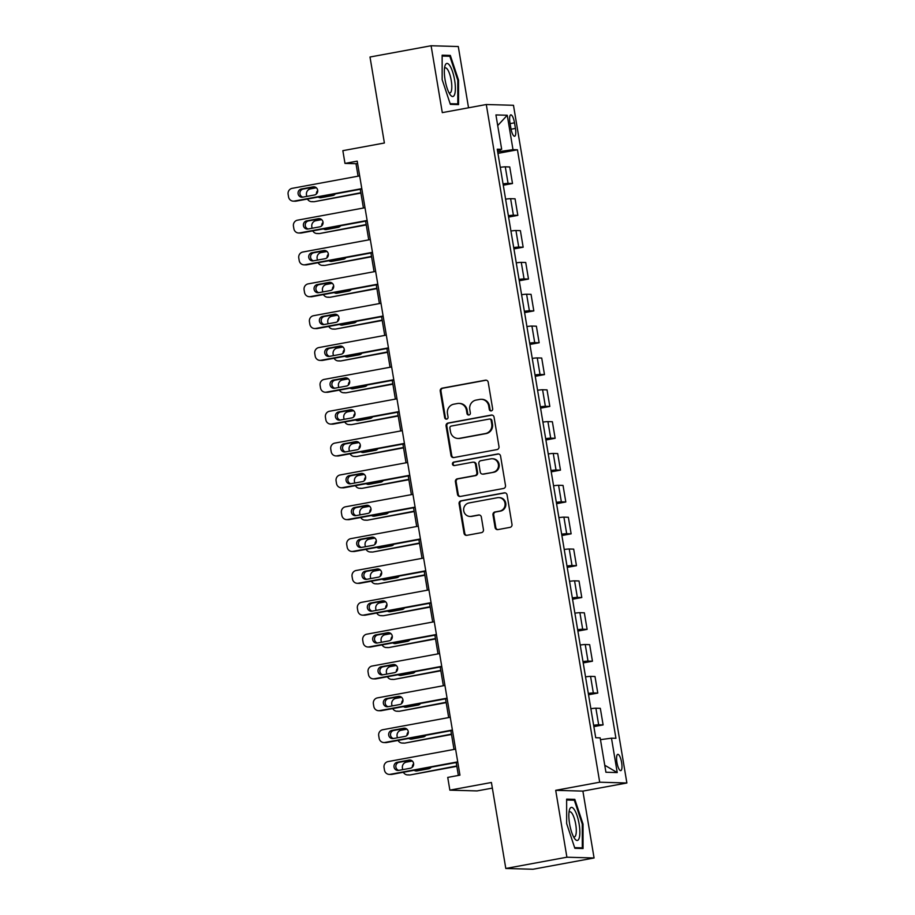 <?xml version="1.0" encoding="UTF-8"?>
<svg xmlns="http://www.w3.org/2000/svg" width="915" height="915" viewBox="0 0 915 915"><rect width="100%" height="100%" fill="white"/><g stroke="black" fill="none" stroke-linecap="round" stroke-linejoin="round"><path stroke-width="1.37" d="M491.275 410.881A1.773 1.704 -88.4 0 0 492.659 408.822L488.21 382.253A2.539 2.436 -88.4 0 0 485.396 380.194L442.219 388.154A2.539 2.436 -88.4 0 0 440.229 391.105L444.679 417.675A1.773 1.704 -88.4 0 0 446.657 419.116A1.773 1.704 -88.4 0 0 448.041 417.057L447.469 413.614A8.132 7.789 -88.4 0 1 453.806 404.19L457.397 403.526A8.132 7.789 -88.4 0 1 466.421 410.114L466.993 413.557A1.773 1.704 -88.4 0 0 468.96 414.998A1.773 1.704 -88.4 0 0 470.344 412.94L469.772 409.497A8.132 7.789 -88.4 0 1 476.109 400.084L479.712 399.42A8.132 7.789 -88.4 0 1 488.724 406.008L489.296 409.44A1.773 1.704 -88.4 0 0 491.275 410.881A1.773 1.704 -88.4 0 1 490.04 409.463L489.296 409.44M621.628 762.561A8.281 2.299 79.6 0 0 617.774 754.349A8.281 2.299 79.6 0 0 616.927 762.424A8.281 2.299 79.6 0 0 620.782 770.636A8.281 2.299 79.6 0 0 621.628 762.561M495.095 527.543A2.539 2.436 -88.4 0 0 497.909 529.602L510.021 527.36A2.539 2.436 -88.4 0 0 512 524.421L507.07 494.912A2.539 2.436 -88.4 0 0 504.245 492.853L461.069 500.814A2.539 2.436 -88.4 0 0 459.09 503.765L464.031 533.273A2.539 2.436 -88.4 0 0 466.844 535.332L481.473 532.633A2.539 2.436 -88.4 0 0 483.452 529.682L481.347 517.055A2.539 2.436 -88.4 0 0 478.522 514.996L471.271 516.335A6.794 6.519 -88.4 0 1 463.653 510.147A6.794 6.519 -88.4 0 1 469.029 502.953L497.463 497.714A6.794 6.519 -88.4 0 1 505.08 503.902A6.794 6.519 -88.4 0 1 499.693 511.096L494.958 511.965A2.539 2.436 -88.4 0 0 492.979 514.916L495.095 527.543L495.827 527.566A2.539 2.436 -88.4 0 0 497.783 529.613M468.537 107.787L458.289 46.528L431.102 45.75L370.003 57.016L384.392 143.003L342.851 150.666L344.978 163.408L357.205 161.154L459.948 775.154L447.732 777.407L449.86 790.148L477.035 790.926L492.35 788.101M566.9 857.206L594.075 857.984L582.889 791.109L555.702 790.331L566.9 857.206L505.801 868.472L491.412 782.485L449.86 790.148M555.702 790.331L599.702 782.211L486.288 104.516L513.475 105.294L626.878 782.988L599.702 782.211M431.102 45.75L442.3 112.625L486.288 104.516M497.005 449.585A2.539 2.436 -88.4 0 0 498.995 446.646L494.054 417.137A2.539 2.436 -88.4 0 0 491.229 415.078L448.053 423.039A2.539 2.436 -88.4 0 0 446.074 425.99L451.015 455.498A2.539 2.436 -88.4 0 0 453.829 457.557L497.005 449.585M500.562 456.025L505.503 485.533A2.539 2.436 -88.4 0 1 503.513 488.473L460.337 496.445A2.539 2.436 -88.4 0 1 457.523 494.386L455.407 481.759A2.539 2.436 -88.4 0 1 457.386 478.808L474.896 475.583A2.539 2.436 -88.4 0 0 476.875 472.632L475.48 464.26A2.539 2.436 -88.4 0 0 472.655 462.201L454.423 465.563A1.773 1.704 -88.4 0 1 452.433 463.939A1.773 1.704 -88.4 0 1 453.84 462.064L497.737 453.966A2.539 2.436 -88.4 0 1 500.562 456.025M594.075 857.984L532.976 869.25L505.801 868.472M509.952 122.69L510.89 128.294A8.018 2.23 79.6 0 0 514.619 136.244A8.018 2.23 79.6 0 0 515.442 128.42L514.505 122.816A8.018 2.23 79.6 0 0 510.776 114.867A8.018 2.23 79.6 0 0 509.952 122.69M497.463 150.495L501.683 149.328L497.245 149.202L595.722 737.73L600.171 737.856L605.924 772.249L617.236 772.569L604.758 765.237M501.683 149.328L495.93 114.935L507.242 115.256L512.995 149.648L497.68 151.844M497.943 153.377L517.444 149.774L512.995 149.648M517.444 149.774L615.932 738.302L611.483 738.176L617.236 772.569M582.889 791.109L626.878 782.988M344.978 163.408L356.004 163.716L358.085 176.183M360.281 189.291L363.415 208.025M365.611 221.144L368.745 239.867M370.941 252.986L374.075 271.721M376.271 284.839L379.405 303.563M381.601 316.682L384.735 335.416M386.919 348.535L390.053 367.258M392.249 380.377L395.383 399.1M397.579 412.219L400.713 430.954M402.909 444.072L406.043 462.796M408.239 475.914L411.373 494.649M413.569 507.768L416.702 526.491M418.898 539.61L422.032 558.344M424.228 571.452L427.362 590.186M429.558 603.305L432.692 622.028M434.888 635.147L438.022 653.882M440.218 667.001L443.352 685.724M445.548 698.843L448.682 717.577M450.878 730.696L454.012 749.419M456.208 762.538L458.369 775.451M500.288 151.364L500.025 149.786M357.582 163.43L356.004 163.716M503.273 185.219L512.503 183.515L509.735 166.953L505.286 166.827A10.351 0.595 170.5 0 0 500.276 167.308M508.603 217.072L517.833 215.368L515.065 198.807L510.616 198.681A10.351 0.595 170.5 0 0 505.606 199.15M513.933 248.914L523.163 247.21L520.395 230.649L515.946 230.523A10.351 0.595 170.5 0 0 510.936 231.003M519.263 280.756L528.493 279.052L525.725 262.491L521.275 262.365A10.351 0.595 170.5 0 0 516.254 262.845M524.592 312.61L533.822 310.906L531.055 294.344L526.605 294.218A10.351 0.595 170.5 0 0 521.584 294.699M529.911 344.452L539.152 342.748L536.384 326.186L531.935 326.06A10.351 0.595 170.5 0 0 526.914 326.541M535.241 376.305L544.482 374.601L541.714 358.04L537.265 357.914A10.351 0.595 170.5 0 0 532.244 358.394M540.571 408.147L549.812 406.443L547.044 389.882L542.595 389.756A10.351 0.595 170.5 0 0 537.574 390.236M545.9 439.989L555.142 438.285L552.374 421.735L547.925 421.609A10.351 0.595 170.5 0 0 542.904 422.078M551.23 471.843L560.472 470.138L557.704 453.577L553.255 453.451A10.351 0.595 170.5 0 0 548.234 453.932M556.56 503.685L565.802 501.98L563.034 485.419L558.585 485.293A10.351 0.595 170.5 0 0 553.564 485.774M561.89 535.538L571.132 533.834L568.352 517.272L563.915 517.147A10.351 0.595 170.5 0 0 558.893 517.627M567.22 567.38L576.461 565.676L573.682 549.114L569.244 548.989A10.351 0.595 170.5 0 0 564.223 549.469M572.55 599.233L581.791 597.529L579.012 580.968L574.574 580.842A10.351 0.595 170.5 0 0 569.553 581.322M577.88 631.076L587.121 629.371L584.342 612.81L579.904 612.684A10.351 0.595 170.5 0 0 574.883 613.164M583.21 662.918L592.451 661.213L589.672 644.663L585.234 644.526A10.351 0.595 170.5 0 0 580.213 645.006M588.539 694.771L597.781 693.067L595.002 676.505L590.564 676.379A10.351 0.595 170.5 0 0 585.543 676.86M593.869 726.613L603.111 724.909L600.332 708.347L595.894 708.221A10.351 0.595 170.5 0 0 590.873 708.702M512.503 183.515L508.065 183.389A10.351 0.595 170.5 0 0 503.044 183.869M517.833 215.368L513.395 215.231A10.351 0.595 170.5 0 0 508.374 215.711M523.163 247.21L518.725 247.084A10.351 0.595 170.5 0 0 513.704 247.565M528.493 279.052L524.055 278.926A10.351 0.595 170.5 0 0 519.034 279.407M533.822 310.906L529.385 310.78A10.351 0.595 170.5 0 0 524.364 311.26M539.152 342.748L534.715 342.622A10.351 0.595 170.5 0 0 529.693 343.102M544.482 374.601L540.033 374.475A10.351 0.595 170.5 0 0 535.023 374.944M549.812 406.443L545.363 406.317A10.351 0.595 170.5 0 0 540.353 406.798M555.142 438.285L550.693 438.159A10.351 0.595 170.5 0 0 545.683 438.64M560.472 470.138L556.023 470.013A10.351 0.595 170.5 0 0 551.013 470.493M565.802 501.98L561.353 501.855A10.351 0.595 170.5 0 0 556.331 502.335M571.132 533.834L566.682 533.708A10.351 0.595 170.5 0 0 561.661 534.188M576.461 565.676L572.012 565.55A10.351 0.595 170.5 0 0 566.991 566.03M581.791 597.529L577.342 597.392A10.351 0.595 170.5 0 0 572.321 597.872M587.121 629.371L582.672 629.245A10.351 0.595 170.5 0 0 577.651 629.726M592.451 661.213L588.002 661.087A10.351 0.595 170.5 0 0 582.981 661.568M597.781 693.067L593.332 692.941A10.351 0.595 170.5 0 0 588.311 693.421M603.111 724.909L598.662 724.783A10.351 0.595 170.5 0 0 593.641 725.263M600.48 739.663L611.483 738.176M497.714 125.572L507.242 115.256M442.162 79.662L450.363 104.367L458.552 104.596L458.529 80.131L450.329 55.426L442.139 55.197L442.162 79.662M583.049 848.537L583.027 824.072L574.814 799.367L566.637 799.138L566.659 823.603L574.86 848.308L583.049 848.537M446.268 56.181L450.329 55.426M457.786 80.268L458.529 80.131M570.754 800.122L574.814 799.367M582.283 824.209L583.027 824.072M490.04 409.463L489.456 406.02A8.132 7.789 -88.4 0 0 482.011 399.317L481.279 399.295M458.975 403.412L459.707 403.435A8.132 7.789 -88.4 0 1 467.153 410.137L467.725 413.58A1.773 1.704 -88.4 0 0 468.983 414.987M486.254 380.194A2.539 2.436 -88.4 0 0 486.128 380.217L442.952 388.177A2.539 2.436 -88.4 0 0 440.973 391.117L445.411 417.697A1.773 1.704 -88.4 0 0 446.68 419.104M492.087 415.078A2.539 2.436 -88.4 0 0 491.973 415.101L448.785 423.062A2.539 2.436 -88.4 0 0 446.806 426.013L451.747 455.521A2.539 2.436 -88.4 0 0 453.703 457.569M491.149 420.511A1.773 1.704 -88.4 0 0 489.182 419.07L451.278 426.058A1.773 1.704 -88.4 0 0 449.894 428.117L450.5 431.743A8.132 7.789 -88.4 0 0 459.513 438.331L485.419 433.55A8.132 7.789 -88.4 0 0 491.755 424.137L491.149 420.511L491.893 420.534A1.773 1.704 -88.4 0 0 490.257 419.059L489.525 419.036M457.946 438.457L458.678 438.468A8.132 7.789 -88.4 0 0 460.245 438.354L459.513 438.331M491.893 420.534L492.499 424.16A8.132 7.789 -88.4 0 1 486.162 433.573L460.245 438.354M473.147 462.166L473.89 462.189A2.539 2.436 -88.4 0 1 476.212 464.282L477.607 472.655A2.539 2.436 -88.4 0 1 475.628 475.606L458.118 478.831A2.539 2.436 -88.4 0 0 456.139 481.77L458.255 494.409A2.539 2.436 -88.4 0 0 460.211 496.456M498.595 453.966A2.539 2.436 -88.4 0 0 498.481 453.989L454.572 462.086A1.773 1.704 -88.4 0 0 454.446 465.563M493.071 472.232A6.794 6.519 -88.4 0 0 492.144 458.747A6.794 6.519 -88.4 0 0 490.829 458.85L480.81 460.703A2.539 2.436 -88.4 0 0 478.831 463.642L480.238 472.014A2.539 2.436 -88.4 0 0 483.051 474.073L493.803 472.254A6.794 6.519 -88.4 0 0 492.876 458.77L492.144 458.747M482.56 474.119L483.303 474.13A2.539 2.436 -88.4 0 0 483.783 474.096L483.051 474.073M493.803 472.254L483.783 474.096M498.767 497.611L499.51 497.634A6.794 6.519 -88.4 0 1 500.436 511.119L495.69 511.988A2.539 2.436 -88.4 0 0 493.711 514.928L495.827 527.566M469.955 516.437L470.687 516.46A6.794 6.519 -88.4 0 0 472.003 516.357L471.271 516.335M479.38 514.996A2.539 2.436 -88.4 0 0 479.266 515.019L472.003 516.357M505.103 492.853A2.539 2.436 -88.4 0 0 504.988 492.876L461.8 500.837A2.539 2.436 -88.4 0 0 459.822 503.776L464.763 533.285A2.539 2.436 -88.4 0 0 466.719 535.344M306.742 196.416L306.491 194.861A5.17 4.964 -88.4 0 1 310.517 188.856L316.35 187.781M360.853 192.71L314.486 201.655A5.17 4.964 91.6 0 1 313.49 201.723L311.649 201.677A5.17 4.964 -88.4 0 0 312.656 201.597M360.91 193.088L314.486 201.655M319.621 196.794A4.14 3.969 -88.4 0 0 321.188 197.663M318.191 197.057A4.14 3.969 -88.4 0 0 321.062 197.686L332.797 195.524A4.14 3.969 -88.4 0 0 335.302 193.9M317.711 190.56A4.14 3.969 -88.4 0 0 316.43 193.969M307.463 199.035A5.17 4.964 -88.4 0 0 311.649 201.677M361.802 188.627L294.287 201.071A5.17 4.964 -88.4 0 1 288.545 196.885L288.122 194.335A5.17 4.964 -88.4 0 1 292.16 188.341L359.664 175.886M293.292 201.151L295.122 201.208A5.17 4.964 91.6 0 0 296.128 201.128L361.86 189.005M302.705 197.16A4.14 3.969 91.6 0 1 298.061 193.385A4.14 3.969 91.6 0 1 301.344 189.005L313.067 186.843A4.14 3.969 91.6 0 1 317.711 190.617A4.14 3.969 91.6 0 1 314.44 194.998L302.705 197.16M302.831 197.137A4.14 3.969 91.6 0 1 303.174 189.062L314.783 186.923M312.072 228.258L311.821 226.703A5.17 4.964 -88.4 0 1 315.847 220.709L321.68 219.634M366.183 224.552L319.815 233.497A5.17 4.964 91.6 0 1 318.82 233.577L316.979 233.519A5.17 4.964 -88.4 0 0 317.985 233.451M366.24 224.941L319.815 233.497M324.951 228.636A4.14 3.969 -88.4 0 0 326.518 229.505M323.521 228.91A4.14 3.969 -88.4 0 0 326.392 229.528L338.127 227.366A4.14 3.969 -88.4 0 0 340.632 225.753M323.041 222.402A4.14 3.969 -88.4 0 0 321.76 225.811M312.793 230.877A5.17 4.964 -88.4 0 0 316.979 233.519M317.402 260.112L317.139 258.556A5.17 4.964 -88.4 0 1 321.176 252.551L327.01 251.476M371.513 256.406L325.145 265.35A5.17 4.964 91.6 0 1 324.15 265.419L322.309 265.373A5.17 4.964 -88.4 0 0 323.315 265.293M371.57 256.783L325.145 265.35M330.281 260.489A4.14 3.969 -88.4 0 0 331.848 261.358M328.84 260.752A4.14 3.969 -88.4 0 0 331.722 261.381L343.457 259.208A4.14 3.969 -88.4 0 0 345.962 257.595M328.371 254.256A4.14 3.969 -88.4 0 0 327.09 257.664M318.123 262.731A5.17 4.964 -88.4 0 0 322.309 265.373M322.732 291.954L322.469 290.398A5.17 4.964 -88.4 0 1 326.506 284.405L332.339 283.33M376.843 288.248L330.475 297.192A5.17 4.964 91.6 0 1 329.48 297.272L327.639 297.215A5.17 4.964 -88.4 0 0 328.645 297.135M376.9 288.625L330.475 297.192M335.611 292.331A4.14 3.969 -88.4 0 0 337.178 293.2M334.169 292.594A4.14 3.969 -88.4 0 0 337.052 293.223L348.787 291.062A4.14 3.969 -88.4 0 0 351.291 289.437M333.7 286.098A4.14 3.969 -88.4 0 0 332.419 289.506M323.453 294.573A5.17 4.964 -88.4 0 0 327.639 297.215M367.121 220.469L299.617 232.925A5.17 4.964 -88.4 0 1 293.875 228.727L293.452 226.177A5.17 4.964 -88.4 0 1 297.489 220.183L364.994 207.728M298.622 232.993L300.452 233.05A5.17 4.964 91.6 0 0 301.458 232.97L367.19 220.847M308.035 229.002A4.14 3.969 91.6 0 1 303.391 225.239A4.14 3.969 91.6 0 1 306.674 220.858L318.397 218.685A4.14 3.969 91.6 0 1 323.041 222.459A4.14 3.969 91.6 0 1 319.77 226.84L308.035 229.002M308.161 228.979A4.14 3.969 91.6 0 1 308.504 220.904L320.113 218.765M372.451 252.323L304.947 264.767A5.17 4.964 -88.4 0 1 299.205 260.569L298.782 258.03A5.17 4.964 -88.4 0 1 302.819 252.025L370.323 239.581M303.952 264.847L305.782 264.892A5.17 4.964 91.6 0 0 306.788 264.824L372.519 252.7M313.365 260.855A4.14 3.969 91.6 0 1 308.721 257.081A4.14 3.969 91.6 0 1 312.004 252.7L323.727 250.538A4.14 3.969 91.6 0 1 328.371 254.313A4.14 3.969 91.6 0 1 325.088 258.693L313.365 260.855M313.49 260.832A4.14 3.969 91.6 0 1 313.834 252.757L325.443 250.607M377.781 284.165L310.276 296.62A5.17 4.964 -88.4 0 1 304.535 292.423L304.112 289.872A5.17 4.964 -88.4 0 1 308.149 283.879L375.653 271.423M309.281 296.689L311.111 296.746A5.17 4.964 91.6 0 0 312.118 296.666L377.849 284.542M318.695 292.697A4.14 3.969 91.6 0 1 314.051 288.934A4.14 3.969 91.6 0 1 317.322 284.542L329.057 282.38A4.14 3.969 91.6 0 1 333.7 286.155A4.14 3.969 91.6 0 1 330.418 290.535L318.695 292.697M318.82 292.674A4.14 3.969 91.6 0 1 319.163 284.599L330.772 282.461M328.062 323.796L327.799 322.24A5.17 4.964 -88.4 0 1 331.836 316.247L337.669 315.172M382.161 320.101L335.805 329.034A5.17 4.964 91.6 0 1 334.81 329.114L332.969 329.068A5.17 4.964 -88.4 0 0 333.975 328.988M382.23 320.479L335.805 329.034M340.94 324.185A4.14 3.969 -88.4 0 0 342.507 325.042M339.499 324.448A4.14 3.969 -88.4 0 0 342.382 325.065L354.116 322.904A4.14 3.969 -88.4 0 0 356.621 321.291M339.03 317.94A4.14 3.969 -88.4 0 0 337.749 321.359M328.782 326.426A5.17 4.964 -88.4 0 0 332.969 329.068M383.111 316.007L315.606 328.462A5.17 4.964 -88.4 0 1 309.865 324.265L309.442 321.725A5.17 4.964 -88.4 0 1 313.479 315.721L380.983 303.277M314.611 328.542L316.441 328.588A5.17 4.964 91.6 0 0 317.448 328.519L383.179 316.396M324.024 324.55A4.14 3.969 91.6 0 1 319.381 320.776A4.14 3.969 91.6 0 1 322.652 316.396L334.387 314.234A4.14 3.969 91.6 0 1 339.03 317.997A4.14 3.969 91.6 0 1 335.748 322.377L324.024 324.55M324.15 324.528A4.14 3.969 91.6 0 1 324.493 316.441L336.102 314.303M454.641 94.394A16.813 4.678 79.6 0 0 452.605 71.828A16.813 4.678 79.6 0 0 445.067 65.571A16.813 4.678 79.6 0 0 444.907 66.109A16.813 4.678 79.6 0 0 450.191 94.714A16.813 4.678 79.6 0 0 454.641 94.394M448.945 92.644A12.73 3.546 79.6 0 0 449.94 92.918A12.73 3.546 79.6 0 0 451.255 91.306A12.73 3.546 79.6 0 0 450.489 76.894A12.73 3.546 79.6 0 0 445.319 67.87A12.73 3.546 79.6 0 0 444.484 68.476M442.139 56.055L449.837 56.273L457.786 80.211L457.809 103.921L450.146 103.704M454.721 104.493L457.809 103.921M569.576 823.786A16.813 4.678 79.6 0 0 574.677 838.655A16.813 4.678 79.6 0 0 579.126 824.06A16.813 4.678 79.6 0 0 574.163 809.398A16.813 4.678 79.6 0 0 569.404 810.05A16.813 4.678 79.6 0 0 569.576 823.786M573.442 836.585A12.73 3.546 79.6 0 0 574.437 836.859A12.73 3.546 79.6 0 0 575.741 824.438A12.73 3.546 79.6 0 0 569.816 811.811A12.73 3.546 79.6 0 0 568.981 812.417M566.637 799.996L574.334 800.213L582.283 824.152L582.306 847.862L574.643 847.645M579.218 848.434L582.306 847.862M333.392 355.649L333.129 354.094A5.17 4.964 -88.4 0 1 337.166 348.089L342.999 347.014M387.491 351.943L341.135 360.887A5.17 4.964 91.6 0 1 340.14 360.968L338.298 360.91A5.17 4.964 -88.4 0 0 339.305 360.83M387.56 352.321L341.135 360.887M346.27 356.026A4.14 3.969 -88.4 0 0 347.837 356.896M344.829 356.29A4.14 3.969 -88.4 0 0 347.711 356.919L359.446 354.757A4.14 3.969 -88.4 0 0 361.951 353.133M344.349 349.793A4.14 3.969 -88.4 0 0 343.079 353.201M334.112 358.268A5.17 4.964 -88.4 0 0 338.298 360.91M338.722 387.491L338.459 385.936A5.17 4.964 -88.4 0 1 342.496 379.942L348.329 378.867M392.821 383.785L346.465 392.729A5.17 4.964 91.6 0 1 345.47 392.81L343.628 392.752A5.17 4.964 -88.4 0 0 344.623 392.684M392.89 384.174L346.465 392.729M351.6 387.88A4.14 3.969 -88.4 0 0 353.167 388.738M350.159 388.143A4.14 3.969 -88.4 0 0 353.041 388.761L364.776 386.599A4.14 3.969 -88.4 0 0 367.281 384.986M349.679 381.635A4.14 3.969 -88.4 0 0 348.409 385.043M339.442 390.122A5.17 4.964 -88.4 0 0 343.628 392.752M344.051 419.344L343.788 417.789A5.17 4.964 -88.4 0 1 347.826 411.784L353.659 410.709M398.151 415.639L351.795 424.583A5.17 4.964 91.6 0 1 350.8 424.651L348.958 424.606A5.17 4.964 -88.4 0 0 349.953 424.526M398.219 416.016L351.795 424.583M356.93 419.722A4.14 3.969 -88.4 0 0 358.497 420.591M355.489 419.985A4.14 3.969 -88.4 0 0 358.371 420.614L370.106 418.452A4.14 3.969 -88.4 0 0 372.611 416.828M355.009 413.488A4.14 3.969 -88.4 0 0 353.739 416.897M344.772 421.964A5.17 4.964 -88.4 0 0 348.958 424.606M349.381 451.187L349.118 449.631A5.17 4.964 -88.4 0 1 353.156 443.638L358.989 442.563M403.481 447.481L357.125 456.425A5.17 4.964 91.6 0 1 356.118 456.505L354.288 456.448A5.17 4.964 -88.4 0 0 355.283 456.368M403.549 447.858L357.125 456.425M362.26 451.564A4.14 3.969 -88.4 0 0 363.827 452.433M360.819 451.827A4.14 3.969 -88.4 0 0 363.701 452.456L375.436 450.294A4.14 3.969 -88.4 0 0 377.941 448.67M360.338 445.331A4.14 3.969 -88.4 0 0 359.069 448.739M350.102 453.806A5.17 4.964 -88.4 0 0 354.288 456.448M354.711 483.04L354.448 481.473A5.17 4.964 -88.4 0 1 358.486 475.48L364.319 474.405M408.811 479.334L362.454 488.267A5.17 4.964 91.6 0 1 361.448 488.347L359.618 488.301A5.17 4.964 -88.4 0 0 360.613 488.221M408.879 479.712L362.454 488.267M367.59 483.417A4.14 3.969 -88.4 0 0 369.157 484.287M366.149 483.68A4.14 3.969 -88.4 0 0 369.031 484.31L380.766 482.136A4.14 3.969 -88.4 0 0 383.271 480.524M365.668 477.184A4.14 3.969 -88.4 0 0 364.399 480.592M355.432 485.659A5.17 4.964 -88.4 0 0 359.618 488.301M388.44 347.86L320.936 360.304A5.17 4.964 -88.4 0 1 315.195 356.118L314.771 353.567A5.17 4.964 -88.4 0 1 318.809 347.574L386.313 335.119M319.93 360.384L321.771 360.441A5.17 4.964 91.6 0 0 322.766 360.361L388.509 348.238M329.354 356.393A4.14 3.969 91.6 0 1 324.711 352.618A4.14 3.969 91.6 0 1 327.982 348.238L339.717 346.076A4.14 3.969 91.6 0 1 344.36 349.85A4.14 3.969 91.6 0 1 341.078 354.231L329.354 356.393M329.48 356.37A4.14 3.969 91.6 0 1 329.823 348.295L341.432 346.156M393.77 379.702L326.266 392.158A5.17 4.964 -88.4 0 1 320.525 387.96L320.101 385.409A5.17 4.964 -88.4 0 1 324.127 379.416L391.643 366.961M325.26 392.238L327.101 392.283A5.17 4.964 91.6 0 0 328.096 392.203L393.839 380.08M334.684 388.235A4.14 3.969 91.6 0 1 330.041 384.472A4.14 3.969 91.6 0 1 333.312 380.091L345.047 377.918A4.14 3.969 91.6 0 1 349.69 381.692A4.14 3.969 91.6 0 1 346.408 386.073L334.684 388.235M334.81 388.212A4.14 3.969 91.6 0 1 335.153 380.137L346.762 377.998M399.1 411.556L331.596 424A5.17 4.964 -88.4 0 1 325.854 419.813L325.431 417.263A5.17 4.964 -88.4 0 1 329.457 411.258L396.973 398.814M330.59 424.08L332.431 424.137A5.17 4.964 91.6 0 0 333.426 424.057L399.169 411.933M340.014 420.088A4.14 3.969 91.6 0 1 335.37 416.314A4.14 3.969 91.6 0 1 338.642 411.933L350.376 409.771A4.14 3.969 91.6 0 1 355.02 413.546A4.14 3.969 91.6 0 1 351.737 417.926L340.014 420.088M340.14 420.065A4.14 3.969 91.6 0 1 340.483 411.99L352.092 409.851M404.43 443.398L336.926 455.853A5.17 4.964 -88.4 0 1 331.184 451.655L330.761 449.105A5.17 4.964 -88.4 0 1 334.787 443.112L402.303 430.656M335.919 455.922L337.761 455.979A5.17 4.964 91.6 0 0 338.756 455.899L404.499 443.775M345.332 451.93A4.14 3.969 91.6 0 1 340.7 448.167A4.14 3.969 91.6 0 1 343.971 443.775L355.706 441.613A4.14 3.969 91.6 0 1 360.35 445.388A4.14 3.969 91.6 0 1 357.067 449.768L345.332 451.93M345.458 451.907A4.14 3.969 91.6 0 1 345.813 443.832L357.41 441.693M409.76 475.251L342.256 487.695A5.17 4.964 -88.4 0 1 336.514 483.497L336.091 480.958A5.17 4.964 -88.4 0 1 340.117 474.954L407.632 462.51M341.249 487.775L343.091 487.821A5.17 4.964 91.6 0 0 344.086 487.752L409.829 475.628M350.662 483.783A4.14 3.969 91.6 0 1 346.03 480.009A4.14 3.969 91.6 0 1 349.301 475.628L361.036 473.467A4.14 3.969 91.6 0 1 365.68 477.23A4.14 3.969 91.6 0 1 362.397 481.622L350.662 483.783M350.788 483.76A4.14 3.969 91.6 0 1 351.143 475.674L362.74 473.535M360.041 514.882L359.778 513.326A5.17 4.964 -88.4 0 1 363.815 507.333L369.649 506.247M414.14 511.176L367.784 520.12A5.17 4.964 91.6 0 1 366.778 520.2L364.948 520.143A5.17 4.964 -88.4 0 0 365.943 520.063M414.209 511.554L367.784 520.12M372.92 515.259A4.14 3.969 -88.4 0 0 374.487 516.129M371.479 515.522A4.14 3.969 -88.4 0 0 374.361 516.151L386.096 513.99A4.14 3.969 -88.4 0 0 388.601 512.366M370.998 509.026A4.14 3.969 -88.4 0 0 369.729 512.434M360.762 517.501A5.17 4.964 -88.4 0 0 364.948 520.143M415.09 507.093L347.586 519.537A5.17 4.964 -88.4 0 1 341.844 515.351L341.409 512.8A5.17 4.964 -88.4 0 1 345.447 506.807L412.962 494.352M346.579 519.617L348.421 519.674A5.17 4.964 91.6 0 0 349.416 519.594L415.158 507.47M355.992 515.625A4.14 3.969 91.6 0 1 351.36 511.851A4.14 3.969 91.6 0 1 354.631 507.47L366.366 505.309A4.14 3.969 91.6 0 1 371.01 509.083A4.14 3.969 91.6 0 1 367.727 513.464L355.992 515.625M356.118 515.603A4.14 3.969 91.6 0 1 356.473 507.528L368.07 505.389M365.371 546.724L365.108 545.168A5.17 4.964 -88.4 0 1 369.145 539.175L374.978 538.1M419.47 543.03L373.114 551.962A5.17 4.964 91.6 0 1 372.108 552.042L370.278 551.985A5.17 4.964 -88.4 0 0 371.273 551.917M419.539 543.407L373.114 551.962M378.25 547.113A4.14 3.969 -88.4 0 0 379.817 547.971M376.808 547.376A4.14 3.969 -88.4 0 0 379.691 547.994L391.426 545.832A4.14 3.969 -88.4 0 0 393.93 544.219M376.328 540.868A4.14 3.969 -88.4 0 0 375.059 544.288M366.091 549.355A5.17 4.964 -88.4 0 0 370.278 551.985M420.42 538.935L352.916 551.39A5.17 4.964 -88.4 0 1 347.174 547.193L346.739 544.642A5.17 4.964 -88.4 0 1 350.777 538.649L418.292 526.205M351.909 551.471L353.75 551.516A5.17 4.964 91.6 0 0 354.746 551.436L420.488 539.324M361.322 547.479A4.14 3.969 91.6 0 1 356.69 543.704A4.14 3.969 91.6 0 1 359.961 539.324L371.696 537.162A4.14 3.969 91.6 0 1 376.34 540.925A4.14 3.969 91.6 0 1 373.057 545.306L361.322 547.479M361.448 547.456A4.14 3.969 91.6 0 1 361.802 539.37L373.4 537.231M370.701 578.577L370.438 577.022A5.17 4.964 -88.4 0 1 374.475 571.017L380.308 569.942M424.8 574.872L378.444 583.816A5.17 4.964 91.6 0 1 377.438 583.884L375.608 583.839A5.17 4.964 -88.4 0 0 376.603 583.759M424.869 575.249L378.444 583.816M383.579 578.955A4.14 3.969 -88.4 0 0 385.146 579.824M382.138 579.218A4.14 3.969 -88.4 0 0 385.021 579.847L396.755 577.685A4.14 3.969 -88.4 0 0 399.26 576.061M381.658 572.721A4.14 3.969 -88.4 0 0 380.377 576.13M371.421 581.197A5.17 4.964 -88.4 0 0 375.608 583.839M425.75 570.788L358.245 583.232A5.17 4.964 -88.4 0 1 352.504 579.046L352.069 576.496A5.17 4.964 -88.4 0 1 356.107 570.503L423.622 558.047M357.239 583.312L359.08 583.37A5.17 4.964 91.6 0 0 360.075 583.29L425.807 571.166M366.652 579.321A4.14 3.969 91.6 0 1 362.008 575.546A4.14 3.969 91.6 0 1 365.291 571.166L377.026 569.004A4.14 3.969 91.6 0 1 381.669 572.779A4.14 3.969 91.6 0 1 378.387 577.159L366.652 579.321M366.778 579.298A4.14 3.969 91.6 0 1 367.132 571.223L378.73 569.084M376.031 610.419L375.768 608.864A5.17 4.964 -88.4 0 1 379.805 602.871L385.638 601.795M430.13 606.714L383.774 615.658A5.17 4.964 91.6 0 1 382.767 615.738L380.937 615.681A5.17 4.964 -88.4 0 0 381.932 615.612M430.199 607.102L383.774 615.658M388.898 610.797A4.14 3.969 -88.4 0 0 390.476 611.666M387.468 611.071A4.14 3.969 -88.4 0 0 390.35 611.689L402.085 609.527A4.14 3.969 -88.4 0 0 404.59 607.915M386.988 604.563A4.14 3.969 -88.4 0 0 385.707 607.972M376.751 613.039A5.17 4.964 -88.4 0 0 380.937 615.681M431.079 602.63L363.575 615.086A5.17 4.964 -88.4 0 1 357.834 610.888L357.399 608.338A5.17 4.964 -88.4 0 1 361.436 602.345L428.952 589.889M362.569 615.155L364.41 615.212A5.17 4.964 91.6 0 0 365.405 615.132L431.137 603.008M371.982 611.163A4.14 3.969 91.6 0 1 367.338 607.4A4.14 3.969 91.6 0 1 370.621 603.019L382.356 600.846A4.14 3.969 91.6 0 1 386.988 604.621A4.14 3.969 91.6 0 1 383.717 609.001L371.982 611.163M372.108 611.14A4.14 3.969 91.6 0 1 372.462 603.065L384.06 600.926M381.361 642.273L381.098 640.717A5.17 4.964 -88.4 0 1 385.135 634.713L390.968 633.638M435.46 638.567L389.104 647.511A5.17 4.964 91.6 0 1 388.097 647.58L386.267 647.534A5.17 4.964 -88.4 0 0 387.262 647.454M435.529 638.945L389.104 647.511M394.228 642.65A4.14 3.969 -88.4 0 0 395.806 643.519M392.798 642.913A4.14 3.969 -88.4 0 0 395.68 643.542L407.404 641.369A4.14 3.969 -88.4 0 0 409.92 639.757M392.318 636.417A4.14 3.969 -88.4 0 0 391.037 639.825M382.081 644.892A5.17 4.964 -88.4 0 0 386.267 647.534M436.409 634.484L368.894 646.928A5.17 4.964 -88.4 0 1 363.163 642.73L362.729 640.191A5.17 4.964 -88.4 0 1 366.766 634.187L434.27 621.743M367.899 647.008L369.74 647.054A5.17 4.964 91.6 0 0 370.735 646.985L436.466 634.861M377.312 643.016A4.14 3.969 91.6 0 1 372.668 639.242A4.14 3.969 91.6 0 1 375.951 634.861L387.685 632.7A4.14 3.969 91.6 0 1 392.318 636.474A4.14 3.969 91.6 0 1 389.047 640.855L377.312 643.016M377.438 642.993A4.14 3.969 91.6 0 1 377.781 634.918L389.39 632.768M386.69 674.115L386.427 672.559A5.17 4.964 -88.4 0 1 390.465 666.566L396.298 665.491M440.79 670.409L394.434 679.353A5.17 4.964 91.6 0 1 393.427 679.433L391.597 679.376A5.17 4.964 -88.4 0 0 392.592 679.296M440.847 670.787L394.434 679.353M399.558 674.492A4.14 3.969 -88.4 0 0 401.136 675.362M398.128 674.755A4.14 3.969 -88.4 0 0 401.01 675.384L412.734 673.223A4.14 3.969 -88.4 0 0 415.25 671.599M397.648 668.259A4.14 3.969 -88.4 0 0 396.367 671.667M387.411 676.734A5.17 4.964 -88.4 0 0 391.597 679.376M441.739 666.326L374.224 678.781A5.17 4.964 -88.4 0 1 368.493 674.584L368.059 672.033A5.17 4.964 -88.4 0 1 372.096 666.04L439.6 653.585M373.228 678.85L375.07 678.907A5.17 4.964 91.6 0 0 376.065 678.827L441.796 666.703M382.642 674.858A4.14 3.969 91.6 0 1 377.998 671.095A4.14 3.969 91.6 0 1 381.281 666.703L393.015 664.542A4.14 3.969 91.6 0 1 397.648 668.316A4.14 3.969 91.6 0 1 394.376 672.697L382.642 674.858M382.767 674.835A4.14 3.969 91.6 0 1 383.111 666.761L394.72 664.622M447.069 698.168L379.553 710.623A5.17 4.964 -88.4 0 1 373.812 706.426L373.389 703.887A5.17 4.964 -88.4 0 1 377.426 697.882L444.93 685.438M378.558 710.703L380.388 710.749A5.17 4.964 91.6 0 0 381.395 710.681L447.126 698.557M387.971 706.712A4.14 3.969 91.6 0 1 383.328 702.937A4.14 3.969 91.6 0 1 386.61 698.557L398.345 696.395A4.14 3.969 91.6 0 1 402.977 700.158A4.14 3.969 91.6 0 1 399.706 704.539L387.971 706.712M388.097 706.689A4.14 3.969 91.6 0 1 388.44 698.602L400.049 696.464M392.02 705.957L391.757 704.401A5.17 4.964 -88.4 0 1 395.795 698.408L401.616 697.333M446.12 702.263L399.764 711.195A5.17 4.964 91.6 0 1 398.757 711.275L396.927 711.23A5.17 4.964 -88.4 0 0 397.922 711.149M446.177 702.64L399.764 711.195M404.887 706.346A4.14 3.969 -88.4 0 0 406.466 707.204M403.458 706.609A4.14 3.969 -88.4 0 0 406.34 707.226L418.063 705.065A4.14 3.969 -88.4 0 0 420.58 703.452M402.977 700.101A4.14 3.969 -88.4 0 0 401.696 703.521M392.741 708.587A5.17 4.964 -88.4 0 0 396.927 711.23M397.35 737.81L397.087 736.255A5.17 4.964 -88.4 0 1 401.125 730.25L406.946 729.175M451.45 734.105L405.093 743.049A5.17 4.964 91.6 0 1 404.087 743.129L402.245 743.072A5.17 4.964 -88.4 0 0 403.252 742.991M451.507 734.482L405.093 743.049M410.217 738.188A4.14 3.969 -88.4 0 0 411.796 739.057M408.788 738.451A4.14 3.969 -88.4 0 0 411.67 739.08L423.393 736.918A4.14 3.969 -88.4 0 0 425.898 735.294M408.307 731.954A4.14 3.969 -88.4 0 0 407.026 735.363M398.071 740.429A5.17 4.964 -88.4 0 0 402.245 743.072M452.399 730.021L384.883 742.465A5.17 4.964 -88.4 0 1 379.142 738.279L378.719 735.729A5.17 4.964 -88.4 0 1 382.756 729.735L450.26 717.28M383.888 742.545L385.718 742.603A5.17 4.964 91.6 0 0 386.725 742.523L452.456 730.399M393.301 738.554A4.14 3.969 91.6 0 1 388.658 734.779A4.14 3.969 91.6 0 1 391.94 730.399L403.664 728.237A4.14 3.969 91.6 0 1 408.307 732.011A4.14 3.969 91.6 0 1 405.036 736.392L393.301 738.554M393.427 738.531A4.14 3.969 91.6 0 1 393.77 730.456L405.379 728.317M402.669 769.652L402.417 768.097A5.17 4.964 -88.4 0 1 406.454 762.104L412.276 761.028M456.779 765.947L410.412 774.891A5.17 4.964 91.6 0 1 409.417 774.971L407.575 774.913A5.17 4.964 -88.4 0 0 408.582 774.845M456.837 766.335L410.412 774.891M415.547 770.041A4.14 3.969 -88.4 0 0 417.126 770.899M414.118 770.304A4.14 3.969 -88.4 0 0 417 770.922L428.723 768.76A4.14 3.969 -88.4 0 0 431.228 767.147M413.637 763.796A4.14 3.969 -88.4 0 0 412.356 767.216M403.389 772.283A5.17 4.964 -88.4 0 0 407.575 774.913M457.729 761.863L390.213 774.319A5.17 4.964 -88.4 0 1 384.472 770.121L384.048 767.571A5.17 4.964 -88.4 0 1 388.086 761.577L455.59 749.133M389.218 774.399L391.048 774.445A5.17 4.964 91.6 0 0 392.055 774.365L457.786 762.241M398.631 770.396A4.14 3.969 91.6 0 1 393.988 766.633A4.14 3.969 91.6 0 1 397.27 762.252L408.994 760.079A4.14 3.969 91.6 0 1 413.637 763.853A4.14 3.969 91.6 0 1 410.366 768.234L398.631 770.396M398.757 770.373A4.14 3.969 91.6 0 1 399.1 762.298L410.709 760.159M508.065 183.389L505.286 166.827M513.395 215.231L510.616 198.681M518.725 247.084L515.946 230.523M524.055 278.926L521.275 262.365M529.385 310.78L526.605 294.218M534.715 342.622L531.935 326.06M540.033 374.475L537.265 357.914M545.363 406.317L542.595 389.756M550.693 438.159L547.925 421.609M556.023 470.013L553.255 453.451M561.353 501.855L558.585 485.293M566.682 533.708L563.915 517.147M572.012 565.55L569.244 548.989M577.342 597.392L574.574 580.842M582.672 629.245L579.904 612.684M588.002 661.087L585.234 644.526M593.332 692.941L590.564 676.379M598.662 724.783L595.894 708.221M510.101 123.628L514.505 122.816M511.062 129.232L515.442 128.42M489.456 406.02L488.724 406.008M467.725 413.58L466.993 413.557M467.153 410.137L466.421 410.114M445.411 417.697L444.679 417.675M440.973 391.117L440.229 391.105M442.952 388.177L442.219 388.154M486.128 380.217L485.396 380.194M451.747 455.521L451.015 455.498M446.806 426.013L446.074 425.99M448.785 423.062L448.053 423.039M491.973 415.101L491.229 415.078M486.162 433.573L485.419 433.55M492.499 424.16L491.755 424.137M458.255 494.409L457.523 494.386M456.139 481.77L455.407 481.759M458.118 478.831L457.386 478.808M475.628 475.606L474.896 475.583M477.607 472.655L476.875 472.632M476.212 464.282L475.48 464.26M454.572 462.086L453.84 462.064M498.481 453.989L497.737 453.966M493.711 514.928L492.979 514.916M495.69 511.988L494.958 511.965M500.436 511.119L499.693 511.096M479.266 515.019L478.522 514.996M464.763 533.285L464.031 533.273M459.822 503.776L459.09 503.765M461.8 500.837L461.069 500.814M504.988 492.876L504.245 492.853M296.128 201.128L294.287 201.071M301.344 189.005L303.174 189.062M313.067 186.843L314.668 186.889M301.458 232.97L299.617 232.925M306.674 220.858L308.504 220.904M318.397 218.685L319.998 218.731M306.788 264.824L304.947 264.767M312.004 252.7L313.834 252.757M323.727 250.538L325.328 250.584M312.118 296.666L310.276 296.62M317.322 284.542L319.163 284.599M329.057 282.38L330.658 282.426M317.448 328.519L315.606 328.462M322.652 316.396L324.493 316.441M334.387 314.234L335.988 314.28M322.766 360.361L320.936 360.304M327.982 348.238L329.823 348.295M339.717 346.076L341.318 346.122M328.096 392.203L326.266 392.158M333.312 380.091L335.153 380.137M345.047 377.918L346.648 377.964M333.426 424.057L331.596 424M338.642 411.933L340.483 411.99M350.376 409.771L351.966 409.817M338.756 455.899L336.926 455.853M343.971 443.775L345.813 443.832M355.706 441.613L357.296 441.659M344.086 487.752L342.256 487.695M349.301 475.628L351.143 475.674M361.036 473.467L362.626 473.513M349.416 519.594L347.586 519.537M354.631 507.47L356.473 507.528M366.366 505.309L367.956 505.354M354.746 551.436L352.916 551.39M359.961 539.324L361.802 539.37M371.696 537.162L373.286 537.208M360.075 583.29L358.245 583.232M365.291 571.166L367.132 571.223M377.026 569.004L378.616 569.05M365.405 615.132L363.575 615.086M370.621 603.019L372.462 603.065M382.356 600.846L383.945 600.892M370.735 646.985L368.894 646.928M375.951 634.861L377.781 634.918M387.685 632.7L389.275 632.745M376.065 678.827L374.224 678.781M381.281 666.703L383.111 666.761M393.015 664.542L394.605 664.587M381.395 710.681L379.553 710.623M386.61 698.557L388.44 698.602M398.345 696.395L399.935 696.441M386.725 742.523L384.883 742.465M391.94 730.399L393.77 730.456M403.664 728.237L405.265 728.283M392.055 774.365L390.213 774.319M397.27 762.252L399.1 762.298M408.994 760.079L410.595 760.125"/></g></svg>
